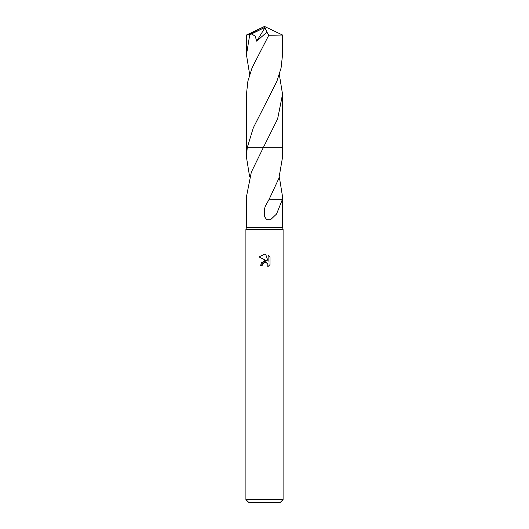 <?xml version="1.0" encoding="UTF-8"?>
<svg xmlns="http://www.w3.org/2000/svg" width="529" height="529" viewBox="0 0 529 529"><rect width="100%" height="100%" fill="white"/><g stroke="black" fill="none" stroke-linecap="round" stroke-linejoin="round"><path stroke-width="0.79" d="M249.668 176.97L246.461 157.212L247.222 147.71L263.263 147.71L251.335 172.137L246.461 196.695L246.461 227.305L245.906 229.54L283.094 229.54L283.094 499.574L245.906 499.574L248.881 502.55L280.119 502.55L283.094 499.574M246.461 227.305L282.539 227.305L283.094 229.54M262.179 265.419L260.222 265.419L264.5 260.533L266.867 260.823L258.972 256.929L264.5 254.204L265.697 254.337L268.11 261.28L268.11 255.328L270.028 257.266L270.028 264.606L267.806 266.728L267.892 264.262L266.285 262.662L264.5 262.503L262.49 264.07L262.179 265.419L262.377 264.335M279.332 74.536L282.546 94.261L277.619 118.932L263.263 147.71L282.546 147.71L282.539 157.212L278.915 178.253L269.155 199.288L282.453 199.301L276.548 214.02L270.478 219.786L266.788 219.733L264.5 216.612L264.5 208.783L265.366 206.118L269.155 199.288M246.461 157.212L246.454 147.71L247.222 147.71L253.312 127.806L276.892 81.321L281.071 68.036L282.539 54.785L282.539 35.026L268.785 35.238L252.088 67.798L247.903 81.109L246.454 94.261L246.454 147.71L247.215 147.71M279.332 176.97L282.539 196.695L282.453 199.301M267.833 264.136L267.806 266.728L270.028 264.599M266.867 260.823L261.101 262.589M262.49 264.07L263.587 262.873M265.452 262.45L266.021 262.563M270.028 257.266L268.11 255.335M265.697 254.337L264.712 254.211M264.5 254.204L258.979 256.929M282.546 94.261L282.546 147.71L264.5 147.71M249.668 74.536L246.461 54.785L249.728 34.861L263.971 27.865L264.5 26.45L282.539 35.026M246.461 54.785L246.461 35.026L249.728 34.861M251.672 33.929L255.243 36.223L256.704 41.202L266.9 32.104L268.785 35.238M263.971 27.865L264.5 26.45L248.207 34.861M263.971 27.918L265.009 27.653L256.704 41.202M265.009 27.653L266.9 32.104M282.539 196.695L282.539 227.305M245.906 229.54L245.906 499.574M264.5 26.45L246.474 35.013"/></g></svg>
